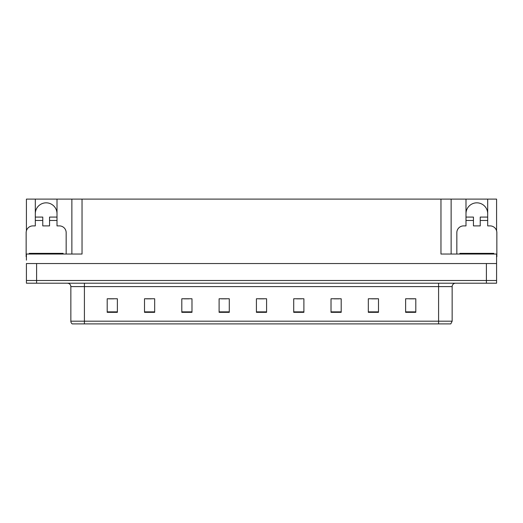 <?xml version="1.0" encoding="UTF-8"?>
<svg xmlns="http://www.w3.org/2000/svg" width="523" height="523" viewBox="0 0 523 523"><rect width="100%" height="100%" fill="white"/><g stroke="black" fill="none" stroke-linecap="round" stroke-linejoin="round"><path stroke-width="0.78" d="M35.309 213.685A10.852 10.852 0 0 1 46.161 202.832A10.852 10.852 0 0 1 57.007 213.685M26.418 256.76A6.779 6.779 0 0 0 26.15 256.754L26.15 232.676A6.779 6.779 0 0 1 32.929 225.89L35.309 225.89L35.309 220.464L42.768 220.464L42.768 225.89L49.548 225.89L49.548 220.464L57.007 220.464L57.007 199.1L440.961 199.1L440.961 254.041L496.582 254.041L496.582 263.533L26.418 263.533L26.418 280.491L36.597 280.491L26.418 280.491L26.418 283.204L36.597 283.204L36.597 280.491L486.403 280.491L36.597 280.491L36.597 263.533M26.418 260.14L26.418 254.041L82.039 254.041L82.039 199.1M42.768 220.464L42.768 217.078L35.309 217.078L35.309 199.1L26.418 199.1L26.418 230.774M36.597 283.204L496.582 283.204L496.582 280.491L486.403 280.491L496.582 280.491L496.582 260.14M456.834 254.041L456.834 232.676A6.779 6.779 0 0 1 463.613 225.89L465.993 225.89L465.993 220.464L473.452 220.464L473.452 225.89L480.232 225.89L480.232 220.464L487.691 220.464L487.691 199.1L496.582 199.1L496.582 230.774M71.867 199.1L71.867 254.041M440.961 199.1L451.133 199.1L451.133 254.041M451.133 199.1L465.993 199.1L465.993 220.464M487.691 199.1L465.993 199.1M35.309 199.1L57.007 199.1M487.691 213.685A10.852 10.852 0 0 0 476.839 202.832A10.852 10.852 0 0 0 465.993 213.685M452.153 321.187L450.8 323.9L438.588 323.9L438.588 321.187L452.153 321.187L452.153 286.597A3.393 3.393 0 0 1 455.546 283.204M438.588 323.9L72.2 323.9A3.393 3.393 0 0 1 70.847 321.187L70.847 286.597C70.644 284.538 69.513 283.407 67.454 283.204M415.798 312.336L415.798 298.77L405.626 298.77L405.626 312.336L415.798 312.336M378.495 312.336L378.495 298.77L368.323 298.77L368.323 312.336L378.495 312.336M341.192 312.336L341.192 298.77L331.02 298.77L331.02 312.336L341.192 312.336M303.889 312.336L303.889 298.77L293.717 298.77L293.717 312.336L303.889 312.336M117.374 312.336L117.374 298.77L107.202 298.77L107.202 312.336L117.374 312.336M154.677 312.336L154.677 298.77L144.505 298.77L144.505 312.336L154.677 312.336M191.98 312.336L191.98 298.77L181.808 298.77L181.808 312.336L191.98 312.336M229.283 312.336L229.283 298.77L219.111 298.77L219.111 312.336L229.283 312.336M266.586 312.336L266.586 298.77L256.414 298.77L256.414 312.336L266.586 312.336M79.895 323.9L73.723 323.9M334.105 298.836L339.192 298.836M371.683 298.836L376.769 298.836M409.254 298.836L414.34 298.836M221.379 298.836L226.466 298.836M183.808 298.836L188.895 298.836M146.231 298.836L151.317 298.836M108.66 298.836L113.746 298.836M296.534 298.836L301.621 298.836M258.957 298.836L264.043 298.836M57.007 220.464L57.007 225.89L59.387 225.89A6.779 6.779 0 0 1 66.166 232.676L66.166 254.041M57.007 217.078L49.548 217.078L49.548 220.464M35.309 217.078L35.309 220.464M473.452 220.464L473.452 217.078L465.993 217.078M487.691 220.464L487.691 225.89L490.071 225.89A6.779 6.779 0 0 1 496.85 232.676L496.85 256.754A6.779 6.779 0 0 0 496.582 256.76M487.691 217.078L480.232 217.078L480.232 220.464M29.203 254.041L29.203 253.361L63.113 253.361L63.113 254.041M459.887 254.041L459.887 253.361L493.797 253.361L493.797 254.041M486.403 263.533L486.403 283.204M438.588 283.204L438.588 286.597L70.847 286.597M452.153 286.597L438.588 286.597L438.588 321.187L84.412 321.187L84.412 323.9M70.847 321.187L84.412 321.187L84.412 283.204M266.586 311.865L256.414 311.865M229.283 311.865L219.111 311.865M191.98 311.865L181.808 311.865M154.677 311.865L144.505 311.865M117.374 311.865L107.202 311.865M303.889 311.865L293.717 311.865M341.192 311.865L331.02 311.865M378.495 311.865L368.323 311.865M415.798 311.865L405.626 311.865M61.42 253.361L61.42 254.041M30.896 253.361L30.896 254.041M492.104 253.361L492.104 254.041M461.58 253.361L461.58 254.041"/></g></svg>
